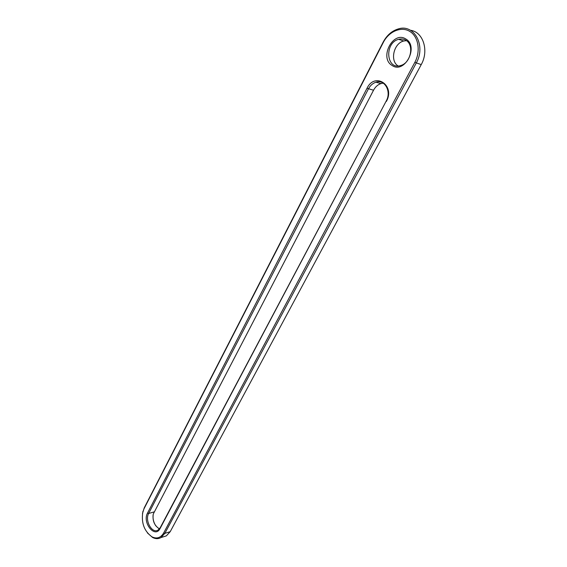 <?xml version="1.0" encoding="UTF-8"?>
<svg xmlns="http://www.w3.org/2000/svg" width="567" height="567" viewBox="0 0 567 567"><rect width="100%" height="100%" fill="white"/><g stroke="black" fill="none" stroke-linecap="round" stroke-linejoin="round"><path stroke-width="0.85" d="M142.452 513.73L144.188 507.968L383.143 42.149C386.829 35.253 391.903 30.838 398.36 28.903C414.328 23.672 426.214 45.899 416.235 63.079L164.848 533.363L161.007 537.559C158.363 539.04 155.542 539.004 152.537 537.459L147.455 532.973M410.501 30.292C423.188 31.823 429.184 50.718 421.231 64.595L170.213 531.683L166.372 535.865L162.998 536.928M163.7 532.945C160.759 537.835 156.853 539.139 151.984 536.85C144.216 531.201 141.155 522.93 142.806 512.036L144.032 508.748L383.306 42.44C388.849 31.44 401.216 26.089 409.792 31.412C418.46 36.557 420.863 51.264 414.824 62.377L163.7 532.945L164.848 533.363L170.213 531.683M159.554 528.742L158.59 528.309C154.153 525.049 152.381 520.293 153.267 514.049L373.54 90.224L367.012 88.296L147.533 513.05C142.034 522.639 155.011 538.863 160.092 528.501L386.219 101.032L160.234 527.693L158.044 530.081C152.133 534.036 144.557 520.478 148.667 513.468L368.387 88.955C370.223 85.532 372.732 83.292 375.914 82.229C384.724 78.99 391.698 91.549 386.219 101.032M367.012 88.296C374.83 71.676 395.511 85.241 386.382 101.415M392.01 65.403C378.983 57.905 393.066 30.441 405.823 39.003C419.318 46.586 404.441 74.468 392.01 65.403M405.873 40.257C414.534 44.935 410.742 63.107 400.699 65.51C386.226 70.428 384.1 42.78 398.686 39.321C401.287 38.634 403.683 38.946 405.873 40.257M373.54 90.224C375.375 86.822 377.87 84.603 381.045 83.555L383.242 83.151M398.084 65.928C389.72 60.981 393.689 43.255 403.747 41.008L406.454 40.654M155.89 525.928C153.7 522.689 152.757 519.088 153.062 515.127M376.389 82.357L376.857 81.988M414.824 62.377L421.231 64.595M144.188 507.968L144.032 508.748M160.092 528.501L160.234 527.693M147.533 513.05L148.667 513.468L154.047 511.937M166.372 535.865L161.007 537.559M151.984 536.85L152.537 537.459M142.806 512.036L142.905 511.42M375.914 82.229L381.045 83.555M398.686 39.321L403.747 41.008"/></g></svg>
